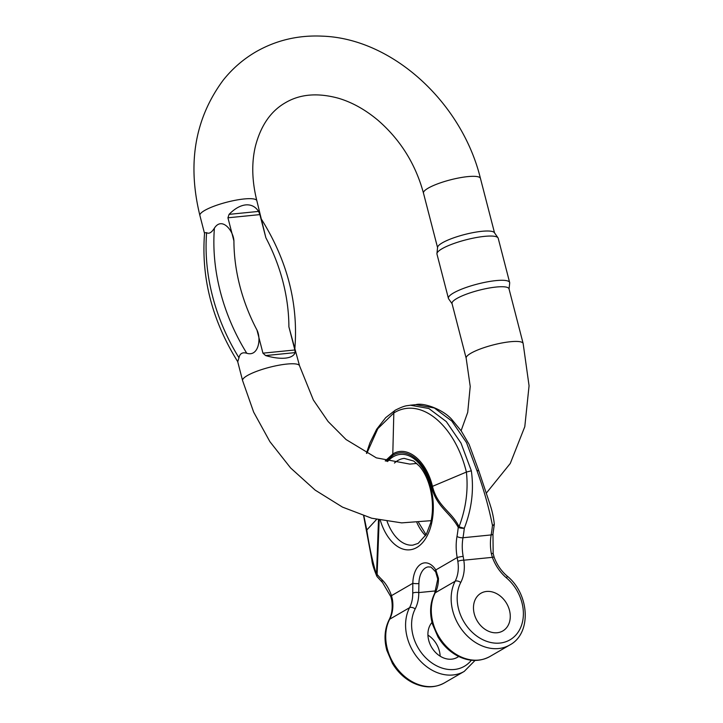 <?xml version="1.0" encoding="UTF-8"?>
<svg xmlns="http://www.w3.org/2000/svg" width="723" height="723" viewBox="0 0 723 723"><rect width="100%" height="100%" fill="white"/><g stroke="black" fill="none" stroke-linecap="round" stroke-linejoin="round"><path stroke-width="1.08" d="M509.48 610.348A21.789 17.099 59.9 0 0 480.94 593.249A21.789 17.099 59.9 0 0 475.436 617.352A21.789 17.099 59.9 0 0 497.216 632.742A21.789 17.099 59.9 0 0 502.81 630.953A21.789 17.099 59.9 0 0 509.48 610.348A21.789 17.099 59.9 0 0 480.94 593.249A21.789 17.099 59.9 0 0 477.081 620.686A21.789 17.099 59.9 0 0 502.81 630.953A21.789 17.099 59.9 0 0 509.48 610.348M494.261 524.663A4.356 4.356 0 0 0 494.27 523.814A4.356 1.717 -5.2 0 1 492.462 525.413A4.356 1.175 -174.1 0 0 494.261 524.663L492.969 534.035L493.167 553.601L494.143 557.216A4.356 0.606 160.2 0 0 492.372 557.343L491.324 553.538A32.689 19.087 84.3 0 1 491.152 534.93A95.888 55.987 -95.7 0 0 492.462 525.413C488.884 507.438 483.669 489.055 476.819 470.257L466.489 442.548L451.812 421.057L434.351 407.98L415.906 404.654M492.969 534.035A4.356 1.518 -170.2 0 1 491.152 534.93L462.982 537.74A95.888 55.987 -95.7 0 0 464.293 528.233C471.712 509.155 474.062 490.013 471.333 470.809L461.003 443.1L446.326 421.608L428.866 408.522L410.42 405.205M418.906 583.56L418.753 592.589A4.356 1.563 179 0 0 412.734 593.158L412.824 583.289A4.356 0.714 -178.9 0 0 418.906 583.56A19.611 11.451 84.3 0 1 428.513 566.859C430.781 567.835 429.019 564.428 435.698 571.956A4.356 2.332 -32.9 0 1 435.833 569.941A23.976 13.999 -95.7 0 0 421.075 564.021A23.976 13.999 -95.7 0 0 412.824 583.289L391.468 595.671L392.408 599.376A4.356 1.193 171 0 0 391.721 600.189L390.863 596.728A4.356 1.31 161.2 0 1 391.468 595.671A37.045 21.636 84.3 0 0 382.133 579.873A4.356 2.901 134.3 0 0 382.603 582.639L390.863 596.728M463.795 560.198L463.163 556.358A32.689 19.087 84.3 0 1 462.982 537.74A4.356 1.518 9.8 0 1 456.99 536.457A37.045 21.636 -95.7 0 0 457.189 557.55L457.84 561.428A4.356 1.193 -9 0 1 463.795 560.198A39.232 30.782 59.9 0 1 460.741 582.503A39.232 30.782 59.9 0 0 474.875 634.595A39.232 30.782 59.9 0 0 519.367 630.149A39.232 30.782 59.9 0 0 506.516 577.93A39.232 30.782 -120.1 0 1 492.372 557.343L463.795 560.198M493.167 553.601A4.356 0.488 169.7 0 0 491.324 553.538M440.153 656.186A21.789 17.099 59.9 0 0 439.376 651.007A21.789 17.099 59.9 0 0 427.926 635.11M458.635 656.457A21.789 17.099 -120.1 0 1 457.243 657.388A21.789 17.099 -120.1 0 1 451.649 659.168A21.789 17.099 -120.1 0 1 431.044 646.272A21.789 17.099 -120.1 0 1 432.011 622.44M435.698 571.956L437.758 579.114A4.356 1.563 -1 0 1 438.445 578.255L435.833 569.941L457.189 557.55A4.356 0.488 -10.3 0 1 463.163 556.358M385.223 460.922L392.797 453.99A4.356 3.416 59.9 0 0 392.96 455.309C407.049 446.561 425.395 461.464 431.559 486.742C436.331 506.995 450.131 512.354 458.237 527.383A4.356 1.518 -21.2 0 1 459.06 526.715C451.568 511.233 437.343 506.552 432.471 486.299C426.172 460.388 407.257 444.898 392.797 453.99L393.827 412.969C420.244 396.403 454.812 424.555 466.398 472.065C468.396 490.284 465.946 508.504 459.06 526.715A4.356 0.578 -163.7 0 0 464.293 528.233A4.356 1.175 5.9 0 1 458.237 527.383A91.532 53.439 84.3 0 1 456.99 536.457M363.859 515.897L366.769 529.851C369.489 547.645 372.743 562.557 376.52 574.586L378.481 519.873M363.633 515.824L371.857 559.819C371.993 563.018 373.628 568.432 376.755 576.05A4.356 3.172 -27 0 1 376.52 574.586L377.117 574.424A91.532 53.439 -95.7 0 0 382.133 579.873M227.935 217.795L229.083 214.36C234.641 208.694 240.172 205.531 245.684 204.898C251.152 204.437 255.454 206.606 258.581 211.414L259.873 214.604L227.935 217.795L233.918 240.931C233.529 230.899 222.015 216.267 214.406 228.143C211.595 232.625 208.992 234.135 206.615 232.661L204.591 232.797C201.021 277.524 212.074 320.488 237.75 361.699L238.979 357.786C239.864 353.493 242.467 351.993 246.769 353.267C258.418 356.963 261.482 338.979 256.963 330.031L262.946 353.167L294.876 349.977L295.101 352.616C294.008 355.698 290.745 357.542 285.314 358.138C279.765 358.635 273.195 357.786 265.603 355.571L262.946 353.167M259.873 214.604L265.856 237.74L256.855 200.741A29.417 6.118 165.5 0 0 226.841 202.187A29.417 6.118 165.5 0 0 199.891 215.481L204.528 233.43M294.876 349.977L288.893 326.841L299.557 365.847A29.417 6.118 165.5 0 0 269.543 367.293A29.417 6.118 165.5 0 0 242.585 380.578L237.677 361.581M456.746 298.554A29.417 6.118 165.5 0 0 452.029 303.543L466.172 358.237A29.417 6.118 -14.5 0 1 470.89 353.249A29.417 6.118 -14.5 0 1 502.16 342.937A29.417 6.118 -14.5 0 1 523.145 343.506L509.001 288.811A29.417 6.118 165.5 0 0 496.285 287.031A29.417 6.118 165.5 0 0 456.746 298.554M509.652 282.521L498.21 238.283A31.631 6.579 165.5 0 0 497.993 237.813L494.387 232.652A29.417 6.118 165.5 0 0 481.88 231.306A29.417 6.118 165.5 0 0 442.34 242.829A29.417 6.118 165.5 0 0 437.587 247.338L436.936 253.601A31.631 6.579 165.5 0 0 436.972 254.116L448.414 298.355A31.631 6.579 -14.5 0 1 463.814 288.305A31.631 6.579 -14.5 0 1 495.987 280.605A31.631 6.579 -14.5 0 1 509.652 282.521A31.631 6.579 -14.5 0 1 509.688 283.036L509.055 289.046M497.993 237.813A31.631 6.579 165.5 0 0 484.546 236.367A31.631 6.579 165.5 0 0 453.411 243.678A31.631 6.579 165.5 0 0 436.936 253.601M452.092 303.777L448.631 298.825A31.631 6.579 -14.5 0 1 448.414 298.355M435.788 590.89L418.753 592.589A39.232 30.782 -120.1 0 1 415.174 608.938A4.356 2.413 -152.7 0 0 409.561 607.691A43.588 34.207 59.9 0 0 418.617 659.087A43.588 34.207 59.9 0 0 464.238 671.405L475.047 660.433M425.558 535.707A43.588 25.45 84.3 0 1 416.9 522.621M394.451 463.045A43.588 25.45 84.3 0 1 404.247 458.391L413.719 461.039L419.494 466.227C424.175 471.73 427.718 479.024 430.104 488.097C433.05 500.099 433.249 511.667 430.709 522.783L426.344 534.36L418.138 543.389L412.914 545.124A43.588 25.45 84.3 0 1 387.121 521.464M506.516 577.93A4.356 1.103 -49.5 0 0 507.013 575.969C529.561 593.899 531.965 633.276 509.805 644.97A43.588 34.207 -120.1 0 1 464.184 632.652A43.588 34.207 -120.1 0 1 455.129 581.256L435.264 592.779A43.588 34.207 59.9 0 0 444.32 644.175A43.588 34.207 59.9 0 0 489.941 656.493C480.018 661.834 469.381 661.726 458.048 656.168C449.814 651.866 443.127 645.458 437.984 636.945L432.417 623.985C429.399 612.77 430.149 602.566 434.668 593.384A4.356 2.413 27.3 0 1 435.264 592.779A34.867 27.366 59.9 0 0 438.445 578.255M478.563 470.854L476.819 470.257M460.741 582.503A4.356 2.413 -152.7 0 0 455.129 581.256A34.867 27.366 -120.1 0 0 457.84 561.428M471.351 660.235A39.232 30.782 -120.1 0 1 427.329 659.313A39.232 30.782 -120.1 0 1 415.174 608.938M464.238 671.405L444.374 682.919A43.588 34.207 -120.1 0 1 398.753 670.601A43.588 34.207 -120.1 0 1 389.697 619.213L409.561 607.691A34.867 27.366 59.9 0 0 412.734 593.158M444.374 682.919C434.451 688.26 423.814 688.151 412.481 682.593C404.247 678.301 397.56 671.893 392.417 663.38L386.85 650.411C383.832 639.195 384.582 629.001 389.101 619.81A4.356 2.413 27.3 0 1 389.697 619.213A34.867 27.366 -120.1 0 0 392.408 599.376M380.262 520.244A47.944 27.998 -95.7 0 0 416.8 547.51A47.944 27.998 -95.7 0 0 429.173 481.87A47.944 27.998 -95.7 0 0 387.546 461.554M392.96 455.309L386.272 461.211M379.159 520.018L377.117 574.424A4.356 2.675 140.3 0 0 377.289 576.855L382.603 582.639M471.333 470.809L466.398 472.065L431.559 486.742M410.366 405.214C406.742 405.955 405.693 404.952 395.318 410.176A4.356 3.416 59.9 0 0 393.827 412.969L377.822 428.667L366.751 453.429M366.642 530.176L376.547 519.439M437.56 247.591L423.479 193.131A29.417 6.118 -14.5 0 1 428.197 188.143A29.417 6.118 -14.5 0 1 459.457 177.831A29.417 6.118 -14.5 0 1 480.443 178.4C461.979 102.82 392.697 38.545 322.35 36.15C298.355 35.011 276.231 40.217 255.987 51.776C243.326 59.15 232.372 68.64 223.136 80.253C194.912 118.473 187.167 163.543 199.891 215.481M288.893 326.841A163.913 128.64 59.9 0 0 265.856 237.74M233.918 240.931A163.913 128.64 59.9 0 0 256.963 330.031M206.615 232.661A178.445 140.036 59.9 0 0 238.979 357.786M246.769 353.267A178.445 140.036 -120.1 0 1 214.406 228.143M295.101 352.616L265.603 355.571M229.083 214.36L258.581 211.414M494.27 523.814C493.086 513.231 490.691 506.687 489.869 503.967L478.698 470.519L469.137 444.446L461.292 431.025L452.499 420.298C443.868 409.498 423.353 402.331 415.852 404.663L410.384 405.205M509.805 644.97L489.941 656.493M507.013 575.969C501.175 570.917 496.882 564.663 494.143 557.216M426.109 534.785L418.572 522.476M437.758 579.114L434.668 593.384M395.318 410.176L385.702 417.65L376.647 429.272L369.905 442.919L366.453 453.267M389.101 619.81C391.956 614.216 392.824 607.672 391.721 600.189M376.755 576.05A4.356 4.356 0 0 0 377.289 576.855M458.744 656.511L457.243 657.388M423.479 193.131C415.553 164.04 400.406 139.765 378.021 120.307C365.187 109.562 351.902 102.187 338.156 98.165C317.56 92.616 300.009 94.117 285.495 102.675C270.736 111.089 260.678 125.73 255.318 146.615C251.468 163.163 251.975 181.211 256.855 200.741M494.532 232.86L480.443 178.4M523.145 343.506L529.064 385.766L524.799 426.66L510.284 463.443L486.181 493.303M431.179 520.668L401.663 522.874L371.694 518.228L342.494 507.112L315.156 490.113L290.646 467.989L269.887 441.645L253.656 412.128L242.585 380.578M466.172 358.237L470.221 386.425L467.709 412.372L461.093 430.745M416.819 463.452L409.851 464.094L376.331 457.849L346.046 439.53L328.115 421.527L313.366 400.009L299.557 365.847M261.699 219.629C287.365 260.84 298.418 303.805 294.857 348.531"/></g></svg>
